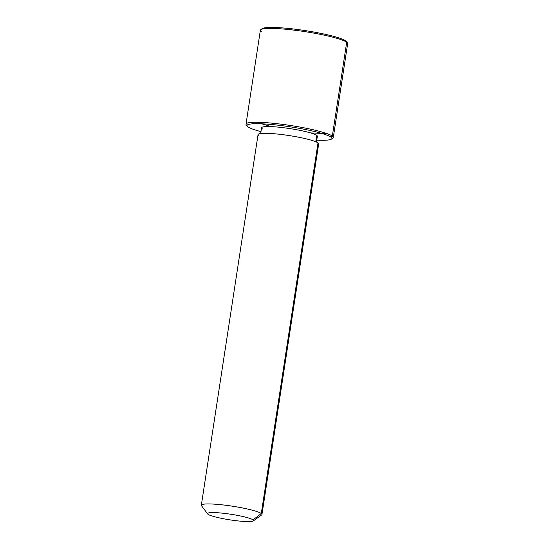 <?xml version="1.0" encoding="UTF-8"?>
<svg xmlns="http://www.w3.org/2000/svg" width="549" height="549" viewBox="0 0 549 549"><rect width="100%" height="100%" fill="white"/><g stroke="black" fill="none" stroke-linecap="round" stroke-linejoin="round"><path stroke-width="0.82" d="M260.7 133.51L261.585 127.739A28.212 3.438 8.7 0 1 286.791 128.137A28.212 3.438 8.7 0 1 316.739 135.383L315.771 141.738L316.739 135.383A28.212 3.438 8.7 0 1 317.356 136.269A28.212 3.438 8.7 0 1 316.505 136.934A28.212 3.438 -171.3 0 0 316.739 135.383A28.212 3.438 -171.3 0 0 283.627 127.725A28.212 3.438 -171.3 0 0 262.196 128.624M201.339 505.217L258.051 134.587A30.662 3.74 8.7 0 1 285.453 135.02A30.662 3.74 8.7 0 1 318.008 142.898L261.29 513.528A30.662 3.74 -171.3 0 0 228.741 505.656A30.662 3.74 -171.3 0 0 201.339 505.217A30.662 3.74 -171.3 0 0 202.005 506.178M261.955 514.495A30.662 3.74 -171.3 0 0 261.29 513.528L318.008 142.898A30.662 3.74 8.7 0 1 318.674 143.859L261.955 514.495M207.632 513.919L201.497 505.704A30.662 3.74 8.7 0 1 226.888 505.403A30.662 3.74 8.7 0 1 261.29 513.528L253.075 519.869A23.305 2.841 -171.3 0 0 226.929 513.692A23.305 2.841 -171.3 0 0 207.632 513.919A23.305 2.841 -171.3 0 0 208.016 514.283A23.305 2.841 -171.3 0 0 231.342 520.068A23.305 2.841 -171.3 0 0 253.35 520.919A23.305 2.841 -171.3 0 0 253.075 519.869L261.29 513.528A30.662 3.74 8.7 0 1 261.66 514.914L253.35 520.919M317.747 144.579A30.662 3.74 -171.3 0 0 318.008 142.898A30.662 3.74 -171.3 0 0 282.014 134.574A30.662 3.74 -171.3 0 0 258.723 135.548M253.075 519.869A23.305 2.841 8.7 0 1 235.37 520.61A23.305 2.841 8.7 0 1 208.016 514.283A23.305 2.841 8.7 0 1 225.721 513.541A23.305 2.841 8.7 0 1 253.075 519.869M247.97 126.86A42.925 5.229 8.7 0 1 280.58 125.488A42.925 5.229 8.7 0 1 330.972 137.147A42.925 5.229 8.7 0 1 316.759 140.167A42.925 5.229 -171.3 0 0 331.486 139.082A42.925 5.229 -171.3 0 0 330.972 137.147A42.925 5.229 -171.3 0 0 282.804 125.776A42.925 5.229 -171.3 0 0 247.256 126.195A42.925 5.229 -171.3 0 0 247.97 126.86A42.925 5.229 -171.3 0 0 260.988 131.636A42.925 5.229 8.7 0 1 247.97 126.86M247.256 126.195L246.233 124.822A44.153 5.38 8.7 0 1 282.797 124.39A44.153 5.38 8.7 0 1 332.337 136.09L330.972 137.147L332.337 136.09A44.153 5.38 8.7 0 1 332.866 138.08L331.486 139.082M331.891 138.54A44.153 5.38 -171.3 0 0 333.298 137.476A44.153 5.38 -171.3 0 0 332.337 136.09L346.7 42.232L332.337 136.09A44.153 5.38 -171.3 0 0 285.459 124.753A44.153 5.38 -171.3 0 0 246.007 124.122L260.37 30.257A44.153 5.38 8.7 0 1 299.823 30.888A44.153 5.38 8.7 0 1 346.7 42.232A44.153 5.38 -171.3 0 0 302.506 31.272A44.153 5.38 -171.3 0 0 260.802 29.66L262.182 28.658A42.925 5.229 8.7 0 1 302.732 30.222A42.925 5.229 8.7 0 1 345.698 40.88A42.925 5.229 -171.3 0 0 300.296 29.879A42.925 5.229 -171.3 0 0 261.777 29.2M246.007 124.122A44.153 5.38 -171.3 0 0 246.968 125.508M345.698 40.88A42.925 5.229 8.7 0 1 346.412 41.546L347.428 42.911A44.153 5.38 -171.3 0 0 346.7 42.232L345.698 40.88L346.7 42.232A44.153 5.38 8.7 0 1 347.661 43.618L333.298 137.476M260.802 29.66A44.153 5.38 -171.3 0 0 261.331 31.643M310.604 132.92L326.223 133.599M271.268 126.627L257.817 122.653M316.471 142.04L317.356 136.269"/></g></svg>
